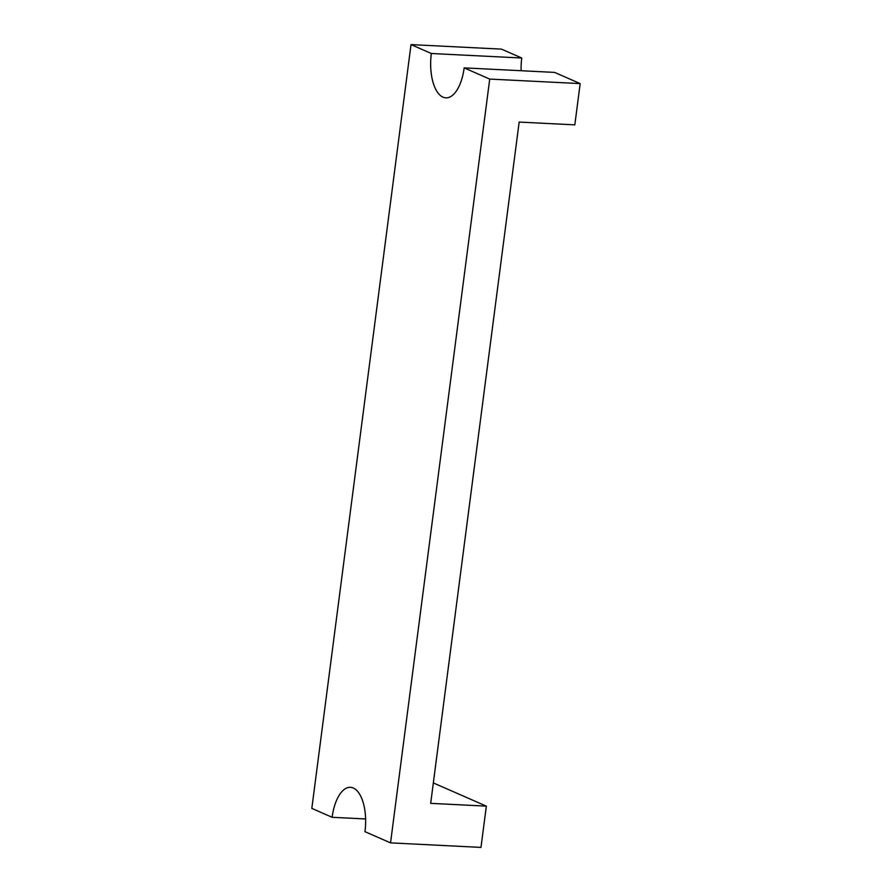 <?xml version="1.0" encoding="UTF-8"?>
<svg xmlns="http://www.w3.org/2000/svg" width="892" height="892" viewBox="0 0 892 892"><rect width="100%" height="100%" fill="white"/><g stroke="black" fill="none" stroke-linecap="round" stroke-linejoin="round"><path stroke-width="1.34" d="M365.597 818.967L332.125 817.295A37.196 17.004 92.9 0 1 350.4 787.324A37.196 17.004 92.9 0 1 364.962 831.678L390.54 842.873L480.978 847.4L486.341 806.134L430.68 803.357L519.166 122.07L574.816 124.858L580.179 83.603L554.601 72.397L464.163 67.87A37.196 17.004 92.9 0 1 445.888 97.841A37.196 17.004 92.9 0 1 431.327 53.498L521.764 58.013A37.196 17.004 -87.1 0 0 521.129 70.724M521.764 58.013L501.46 49.127L411.022 44.6L431.327 53.498M464.163 67.87L489.73 79.076L580.179 83.603M332.125 817.295L311.821 808.397L411.022 44.6M390.54 842.873L489.73 79.076M486.341 806.134L433.334 782.931"/></g></svg>
